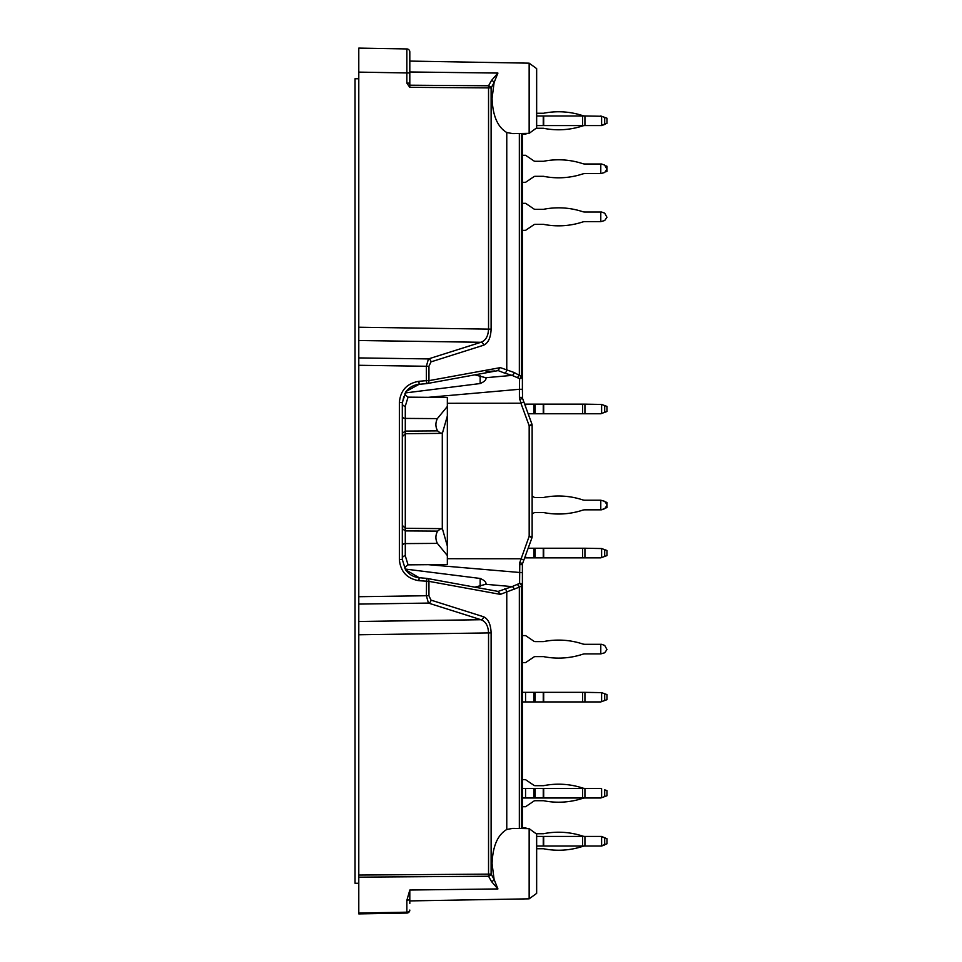 <?xml version="1.0" encoding="UTF-8"?>
<svg xmlns="http://www.w3.org/2000/svg" width="962" height="962" viewBox="0 0 962 962"><rect width="100%" height="100%" fill="white"/><g stroke="black" fill="none" stroke-linecap="round" stroke-linejoin="round"><path stroke-width="1.44" d="M358.79 597.606L358.79 596.717L426.37 595.731L428.439 603.078L480.988 619.72L358.79 621.488L358.79 364.394M406.866 900.324A3.006 2.128 0 0 0 409.812 898.195L409.812 890.03L406.866 900.324L406.866 912.18L358.79 913.022L358.79 913.9L358.79 621.488M389.73 48.641L406.866 48.942L406.866 72.956L358.79 72.114L358.79 327.224L488.54 329.112C488.215 336.171 485.69 340.56 480.988 342.28L428.439 358.922L426.37 366.269L358.79 365.283L358.79 340.512L480.988 342.28A3.006 2.597 72.4 0 1 483.561 345.238L431.012 361.868L428.944 366.269L428.944 380.651L500.084 367.676L497.811 370.659M358.79 327.224L358.79 340.512M358.79 72.114L358.79 48.1L406.866 48.942A3.006 3.006 0 0 1 409.812 51.936L409.812 58.55M405.748 569.107L480.158 578.451C484.716 580.459 486.58 582.407 485.75 584.295L486.075 583.693M480.158 375.661L480.158 383.549L405.748 392.881M447.342 406.445L437.361 418.614C435.329 422.859 435.413 426.948 437.626 430.892L440.849 433.381L442.556 432.732L447.342 415.969L447.342 397.486L408.056 397.15L405.291 406.18L405.291 431.096L437.626 430.892M402.308 433.333L405.291 431.096L405.291 530.904L437.626 531.108C435.413 535.052 435.329 539.141 437.361 543.386L447.342 555.555L447.342 564.514L408.056 564.85C402.248 568.819 406.361 568.879 405.315 568.999M402.308 558.501A3.006 2.682 180 0 1 405.291 555.82L408.056 564.85M437.626 531.108L440.849 528.619L442.556 529.268L447.342 546.031L447.342 415.969M447.342 546.031L447.342 555.555M442.292 529.076L442.292 432.924M529.148 133.345L536.652 127.886L536.652 68.627L529.148 63.167L529.148 133.345L512.818 133.622M512.818 133.634L506.77 132.516C497.582 127.068 492.688 115.656 492.075 98.256L494.107 82.564L497.919 73.064L409.812 71.97M409.812 85.197L488.54 85.774L491.534 80.435A3.006 1.984 -150.7 0 1 494.107 82.564L491.113 87.891L491.113 329.112L488.54 329.112L488.54 87.891L491.113 87.891A3.006 1.984 -150.7 0 0 488.54 85.774L488.54 87.891L409.776 87.326L406.866 83.129L409.812 83.129L409.812 87.326M491.534 80.435L497.919 73.064M529.148 898.833L536.652 893.373L536.652 834.114L529.148 828.655L529.148 898.833L409.812 900.913M491.534 881.565L488.54 876.226A3.006 1.984 -29.3 0 0 491.113 874.109L494.107 879.436A3.006 1.984 -29.3 0 1 491.534 881.565L497.919 888.936L494.107 879.436L492.075 863.744C492.688 846.344 497.582 834.932 506.77 829.484L512.818 828.366M405.471 569.672L419.119 577.705C413.371 577.068 408.826 574.398 405.471 569.672L402.308 559.439L402.308 402.561L399.362 402.561C400.408 390.452 406.926 383.369 418.915 381.301L419.119 384.295L406.096 391.45L402.308 402.561M474.843 374.855L485.75 377.705C486.58 379.605 484.716 381.553 480.158 383.549M519.781 562.566L529.172 536.279L531.962 537.782L522.57 563.588L519.781 562.566L519.588 583.369L512.073 586.616L485.75 584.295L474.843 587.145M519.408 564.622L522.39 564.622L522.39 585.473L522.39 572.715L428.343 564.682M522.39 828.547L522.39 585.473A3.006 2.116 180 0 0 519.588 583.369A3.006 1.78 47.7 0 1 521.512 585.473L521.512 828.522M521.512 133.477L521.512 376.527L522.39 376.527A3.006 2.116 -0 0 1 519.588 378.631L512.073 375.384A3.006 2.309 -76.5 0 0 514.141 372.498L521.512 376.527A3.006 1.78 132.3 0 1 519.588 378.631L519.408 389.285L522.39 389.285L522.39 133.453M522.39 389.285L522.57 398.412L531.962 424.218L529.172 425.721L520.911 403.222L523.821 401.851L524.663 404.148L525.565 404.148L525.565 406.649M520.911 558.778L447.342 558.706M447.342 403.294L520.911 403.222M358.79 913.9L406.866 913.058L358.79 913.9M486.075 371.693L494.624 370.935M500.601 594.275L497.715 591.341L500.601 594.275L519.336 587.133A3.006 1.936 57.6 0 0 517.448 584.716M358.79 604.088L428.439 603.078A3.006 2.597 -72.4 0 0 431.012 600.132L428.944 595.731L428.944 581.349A3.006 2.609 100.3 0 0 426.863 578.402A3.006 3.006 0 0 0 426.587 578.366A3.006 2.609 100.3 0 1 426.863 578.402L497.715 591.341M606.962 406.397L606.962 411.508L606.962 406.397L604.701 405.579L604.701 412.337L600.781 413.756L528.162 413.756L531.962 424.218A3.006 3.006 0 0 1 532.142 425.24L532.142 536.76L529.172 536.279L529.172 425.721L532.142 425.24A3.006 3.006 0 0 0 531.962 424.218M514.141 372.498L500.601 367.724M405.291 406.18A3.006 2.682 180 0 1 402.308 403.499L403.751 396.693M486.075 378.319L485.75 377.705L512.073 375.384L504.401 373.04A3.006 2.573 -68.6 0 0 506.77 370.154L506.77 132.516M497.991 370.635L426.863 383.597A3.006 2.609 -100.3 0 1 426.587 383.634L426.37 380.651L418.915 381.301M428.944 595.731L426.37 595.731L426.587 578.366L419.119 577.705L418.915 580.699C406.926 578.631 400.408 571.536 399.362 559.439L399.362 402.561M409.812 898.195L409.812 903.45M409.812 83.129L409.812 51.936A3.006 3.006 0 0 0 406.866 48.942A3.006 3.006 0 0 1 409.812 51.936A3.006 3.006 0 0 0 406.866 48.942M358.79 877.164L488.54 876.226L488.54 632.888C488.215 625.829 485.69 621.44 480.988 619.72A3.006 2.597 -72.4 0 0 483.561 616.762C488.239 618.891 490.764 624.266 491.113 632.888L491.113 874.109L358.79 875.047M498.244 591.377L512.073 586.616A3.006 2.309 76.5 0 1 514.141 589.502M522.39 564.622L522.57 563.588L522.39 564.622M521.139 558.826L523.821 560.149M531.962 537.782A3.006 3.006 0 0 0 532.142 536.76A3.006 3.006 0 0 1 531.962 537.782M522.57 398.412L522.39 397.378L519.408 397.378L519.781 399.434L522.57 398.412L522.39 397.378M517.448 377.284A3.006 1.936 -57.6 0 0 519.336 374.867L519.336 133.514M497.715 370.659L500.084 367.676M426.587 383.634L419.119 384.295L426.587 383.634A3.006 3.006 0 0 0 426.863 383.597A3.006 2.609 -100.3 0 0 428.944 380.651L426.37 380.651L426.37 366.269L428.944 366.269M358.79 357.912L428.439 358.922A3.006 2.597 72.4 0 1 431.012 361.868M406.866 913.058A3.006 3.006 0 0 0 409.812 910.064A3.006 2.128 180 0 1 406.866 912.18L406.866 913.058A3.006 3.006 0 0 0 409.812 910.064M437.361 543.386L405.291 543.59L405.291 530.904L402.308 528.667M358.79 78.74L355.038 78.74L355.038 883.26L358.79 883.26M600.781 644.299L600.781 653.907L604.701 652.789L606.962 649.542L604.701 645.43L601.611 644.299L584.932 644.299A7.504 7.504 0 0 1 582.587 643.927A77.02 77.02 0 0 0 543.686 641.558A2.249 2.249 0 0 1 543.253 641.606L535.161 641.606A2.249 2.249 0 0 1 533.898 641.221L525.565 635.593L522.39 635.593M600.781 653.907L584.932 653.907A7.504 7.504 0 0 0 582.587 654.28A77.02 77.02 0 0 1 543.686 656.649A2.249 2.249 0 0 0 543.253 656.613L535.161 656.613A2.249 2.249 0 0 0 533.898 656.998L525.565 662.614L522.39 662.614M604.701 412.337L606.962 411.508M601.611 413.456L601.611 404.449L604.701 405.579M601.611 404.449L584.932 404.148L584.932 413.756M582.587 413.756L582.587 404.148L584.932 404.148M582.587 404.148L543.253 404.148L543.253 413.756M533.898 413.756L533.898 404.148L543.253 404.148M533.898 404.148L525.565 404.148M601.611 125.577L604.701 124.447L601.611 125.577L582.587 125.577L582.587 115.969L584.932 115.969A7.504 7.504 0 0 1 582.587 115.596A7.504 7.504 0 0 0 584.932 115.969L584.932 125.577A7.504 7.504 0 0 0 582.587 125.95A77.02 77.02 0 0 1 543.686 128.319A2.249 2.249 0 0 0 543.253 128.271A2.249 2.249 0 0 1 543.686 128.319M543.686 113.227A2.249 2.249 0 0 1 543.253 113.263A2.249 2.249 0 0 0 543.686 113.227A77.02 77.02 0 0 1 582.587 115.596M604.701 796.572L606.962 795.754L606.962 790.644L604.701 789.826L604.701 796.572L600.781 798.003L605.88 796.139M604.701 789.826L605.88 790.247M600.781 798.003L584.932 798.003A7.504 7.504 0 0 0 582.587 798.376A77.02 77.02 0 0 1 543.686 800.745A2.249 2.249 0 0 0 543.253 800.709L535.161 800.709A2.249 2.249 0 0 0 533.898 801.093L525.565 806.709L522.39 806.709M600.781 788.395L584.932 788.395A7.504 7.504 0 0 1 582.587 788.022A77.02 77.02 0 0 0 543.686 785.653A2.249 2.249 0 0 1 543.253 785.689L535.161 785.689A2.249 2.249 0 0 1 533.898 785.305L525.565 779.689L522.39 779.689M601.611 788.696L601.611 797.702M582.587 788.395L584.932 788.395L584.932 798.003L582.587 798.003L582.587 788.395L543.253 788.395L543.253 798.003L582.587 798.003M533.898 798.003L533.898 788.395L525.565 788.395L525.565 798.003L543.253 798.003M533.898 788.395L543.253 788.395M525.565 788.395L522.39 788.395M525.565 798.003L522.39 798.003M601.611 125.276L601.611 116.27L606.962 118.218L606.962 123.316L600.781 125.577M601.611 116.27L584.932 115.969M536.652 125.577L582.587 125.577M582.587 115.969L543.253 115.969L543.253 125.577M536.652 115.969L543.253 115.969M605.88 844.179L601.611 846.031L604.701 844.913L601.611 846.031L582.587 846.031L582.587 836.423L584.932 836.423A7.504 7.504 0 0 1 582.587 836.05A7.504 7.504 0 0 0 584.932 836.423A7.504 7.504 0 0 1 582.587 836.05A77.02 77.02 0 0 0 543.686 833.681A2.249 2.249 0 0 1 543.253 833.729A2.249 2.249 0 0 0 543.686 833.681A2.249 2.249 0 0 1 543.253 833.729L536.123 833.729M536.652 848.737L543.253 848.737A2.249 2.249 0 0 1 543.686 848.773A2.249 2.249 0 0 0 543.253 848.737A2.249 2.249 0 0 1 543.686 848.773A77.02 77.02 0 0 0 582.587 846.404A7.504 7.504 0 0 1 584.932 846.031A7.504 7.504 0 0 0 582.587 846.404A7.504 7.504 0 0 1 584.932 846.031L584.932 836.423L601.611 836.423L605.88 838.287M605.88 502.068L606.962 502.465L606.962 507.563L605.88 507.96M606.962 504.581L604.701 501.334L600.781 500.216L600.781 509.824L604.701 508.694L601.611 509.824L604.701 508.694L606.962 505.447M532.142 514.093L533.898 512.902A2.249 2.249 0 0 1 535.161 512.518A2.249 2.249 0 0 0 533.898 512.902A2.249 2.249 0 0 1 535.161 512.518L543.253 512.518A2.249 2.249 0 0 1 543.686 512.566A77.02 77.02 0 0 0 582.587 510.197A7.504 7.504 0 0 1 584.932 509.824A7.504 7.504 0 0 0 582.587 510.197A7.504 7.504 0 0 1 584.932 509.824L600.781 509.824M600.781 500.216L584.932 500.216A7.504 7.504 0 0 1 582.587 499.843A7.504 7.504 0 0 0 584.932 500.216A7.504 7.504 0 0 1 582.587 499.843A77.02 77.02 0 0 0 543.686 497.462A2.249 2.249 0 0 1 543.253 497.51A2.249 2.249 0 0 0 543.686 497.462A2.249 2.249 0 0 1 543.253 497.51L535.161 497.51A2.249 2.249 0 0 1 533.898 497.126L532.142 495.947M535.161 497.51A2.249 2.249 0 0 1 533.898 497.126M605.88 123.713L604.701 124.447M600.781 115.969L605.88 117.821M526.899 133.381L525.565 134.283L522.39 134.283M536.123 128.271L543.253 128.271M582.587 125.95A7.504 7.504 0 0 1 584.932 125.577M536.652 113.263L543.253 113.263M605.88 165.861L606.962 166.246L606.962 171.356L605.88 171.753M600.781 163.997L600.781 173.605L604.701 172.475L606.962 169.24L604.701 165.127L601.611 163.997L584.932 163.997A7.504 7.504 0 0 1 582.587 163.624A77.02 77.02 0 0 0 543.686 161.255A2.249 2.249 0 0 1 543.253 161.291L535.161 161.291A2.249 2.249 0 0 1 533.898 160.907L525.565 155.291L522.39 155.291M600.781 173.605L584.932 173.605A7.504 7.504 0 0 0 582.587 173.978A77.02 77.02 0 0 1 543.686 176.347A2.249 2.249 0 0 0 543.253 176.311L535.161 176.311A2.249 2.249 0 0 0 533.898 176.695L525.565 182.311L522.39 182.311M526.899 828.619L525.565 827.717L522.39 827.717M601.611 845.73L601.611 836.724L606.962 838.684L606.962 843.782L600.781 846.031M601.611 836.724L600.781 836.423M536.652 846.031L582.587 846.031M582.587 836.423L543.253 836.423L543.253 846.031M536.652 836.423L543.253 836.423M600.781 212.025L600.781 221.633L604.701 220.514L606.962 217.268L604.701 213.155L601.611 212.025L584.932 212.025A7.504 7.504 0 0 1 582.587 211.652A77.02 77.02 0 0 0 543.686 209.283A2.249 2.249 0 0 1 543.253 209.331L535.161 209.331A2.249 2.249 0 0 1 533.898 208.946L525.565 203.319L522.39 203.319M600.781 221.633L584.932 221.633A7.504 7.504 0 0 0 582.587 222.006A77.02 77.02 0 0 1 543.686 224.374A2.249 2.249 0 0 0 543.253 224.338L535.161 224.338A2.249 2.249 0 0 0 533.898 224.723L525.565 230.339L522.39 230.339M606.962 550.492L606.962 555.603L606.962 550.492L604.701 549.663L604.701 556.421L606.962 555.603M604.701 556.421L600.781 557.852L582.587 557.852L582.587 548.244L584.932 548.244L584.932 557.852M601.611 557.551L601.611 548.544L604.701 549.663M601.611 548.544L584.932 548.244M525.565 555.351L525.565 557.852L582.587 557.852M582.587 548.244L543.253 548.244L543.253 557.852M533.898 557.852L533.898 548.244L543.253 548.244M533.898 548.244L528.162 548.244M525.565 557.852L524.663 557.852M606.962 694.588L606.962 699.687L606.962 694.588L604.701 693.758L604.701 700.516L606.962 699.687M604.701 700.516L600.781 701.935L582.587 701.935L582.587 692.339L584.932 692.339L584.932 701.935M601.611 701.635L601.611 692.64L604.701 693.758M601.611 692.64L584.932 692.339M533.898 701.935L533.898 692.339L525.565 692.339L525.565 701.935L582.587 701.935M582.587 692.339L543.253 692.339L543.253 701.935M533.898 692.339L543.253 692.339M525.565 692.339L522.39 692.339M525.565 701.935L522.39 701.935M480.158 586.339L480.158 578.451M437.361 418.614L405.291 418.41A3.006 2.237 180 0 1 402.308 416.173M402.308 545.827A3.006 2.237 180 0 1 405.291 543.59L405.291 555.82M497.919 888.936L409.812 890.03M500.084 594.324L428.944 581.349L418.915 580.699M504.401 588.96A3.006 2.573 68.6 0 1 506.77 591.846L506.77 829.484M431.012 600.132L483.561 616.762M491.113 632.888L358.79 634.776M491.113 329.112C490.764 337.734 488.239 343.109 483.561 345.238M406.866 83.129L406.866 72.956L409.812 72.956M522.39 585.473L519.336 587.133L519.336 828.486M498.244 370.623L504.401 373.04M428.343 397.318L519.408 389.285L519.408 397.378M521.139 403.174L519.781 399.434M402.308 559.439L399.362 559.439M426.587 578.366L419.119 577.705M543.686 413.756L543.686 404.148M535.161 413.756L535.161 404.148M543.686 798.003L543.686 788.395M535.161 798.003L535.161 788.395M604.701 117.388L604.701 124.146M543.686 125.577L543.686 115.969M604.701 837.854L604.701 844.612M543.686 846.031L543.686 836.423M543.686 557.852L543.686 548.244M535.161 557.852L535.161 548.244M543.686 701.935L543.686 692.339M535.161 701.935L535.161 692.339M529.148 63.167L409.812 61.087M529.148 828.655L512.818 828.378M440.849 528.619L405.291 528.306L402.308 525.312M440.849 433.381L405.291 433.694L402.308 436.688M419.119 384.295C413.371 384.932 408.826 387.602 405.471 392.328M408.056 397.15C402.284 393.29 406.325 393.121 405.303 393.013"/></g></svg>
